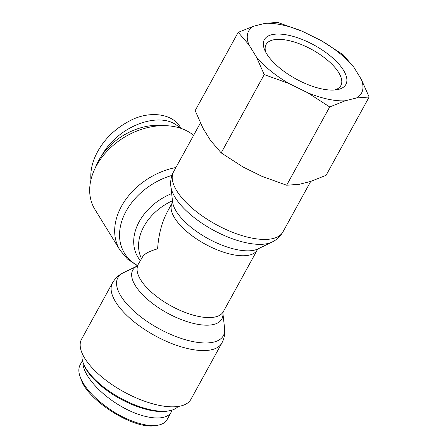 <?xml version="1.0" encoding="UTF-8"?>
<svg xmlns="http://www.w3.org/2000/svg" width="448" height="448" viewBox="0 0 448 448"><rect width="100%" height="100%" fill="white"/><g stroke="black" fill="none" stroke-linecap="round" stroke-linejoin="round"><path stroke-width="0.67" d="M95.351 167.81A54.936 40.449 -31.6 0 1 163.862 125.642M90.944 179.771C90.194 170.486 92.445 161.056 97.703 151.491C104.933 138.415 115.752 128.134 130.161 120.635C149.425 110.432 172.805 113.4 180.544 127.641M101.926 155.271C118.714 124.824 162.574 109.486 179.855 128.01M83.468 363.619L84.112 365.204A53.441 22.081 28.8 0 0 149.626 410.161A53.441 22.081 28.8 0 0 167.574 411.09L169.266 410.782A54.936 22.697 -151.2 0 1 150.814 409.83A54.936 22.697 -151.2 0 1 83.468 363.619A54.936 22.697 -151.2 0 1 82.348 353.791M178.158 406.465A54.936 22.697 -151.2 0 1 169.266 410.782M80.556 377.871L81.362 379.859C86.66 398.748 132.468 430.136 155.814 425.6L157.909 425.219C147.325 427.426 127.747 421.042 112.42 411.018C95.822 399.946 85.198 388.898 80.556 377.871C78.439 372.714 78.294 368.374 80.125 364.857M167.35 419.126L167.138 419.535C165.57 422.425 162.495 424.323 157.909 425.219M172.038 410.11L171.226 412.07C166.102 421.663 143.97 419.311 121.996 406.846C99.994 394.492 82.443 374.45 82.958 362.258M158.379 405.188A62.406 25.788 -151.2 0 1 100.363 375.726A62.406 25.788 -151.2 0 1 81.558 339.164L112.487 282.901A62.406 25.788 28.8 0 0 131.298 319.469A62.406 25.788 28.8 0 0 189.308 348.93A62.406 25.788 28.8 0 0 221.866 343.034L190.938 399.291A62.406 25.788 -151.2 0 1 158.379 405.188M138.158 264.908A48.58 20.076 -151.2 0 0 171.063 305.9A48.58 20.076 -151.2 0 0 223.306 311.713L257.292 249.889A48.58 20.076 28.8 0 1 205.05 244.076A48.58 20.076 28.8 0 1 172.15 203.078L167.692 211.182C161.935 221.855 158.575 234.405 157.612 248.825C149.358 251.171 144.357 253.831 142.615 256.805L137.256 265.989M175.924 167.507A62.406 45.954 148.4 0 0 119.879 249.984L94.875 209.356A62.406 45.954 -31.6 0 1 117.538 141.865A62.406 45.954 -31.6 0 1 193.62 135.318M265.765 52.214A42.655 17.623 -151.2 0 1 265.978 44.722A42.655 17.623 -151.2 0 1 288.344 40.471A42.655 17.623 -151.2 0 1 328.205 60.782A42.655 17.623 -151.2 0 1 340.726 85.814A42.655 17.623 -151.2 0 1 334.51 90.009M288.613 35.269A46.508 19.219 28.8 0 0 264.762 50.154A46.508 19.219 28.8 0 0 295.854 78.904A46.508 19.219 28.8 0 0 336.79 89.746A46.508 19.219 28.8 0 0 338.806 64.025A46.508 19.219 28.8 0 0 288.613 35.269M302.467 31.343A64.389 26.606 28.8 0 0 265.009 23.341L277.659 22.4L302.467 31.343L321.177 40.589L343.123 54.746L353.847 67.239L361.284 79.318L369.141 97.02L356.49 97.955L345.212 100.794L329.694 106.943L307.754 92.786L289.038 83.541L264.23 74.598L256.374 56.896L248.937 44.817L238.213 32.323L253.73 26.174L265.009 23.341M253.73 26.174A64.389 26.606 28.8 0 0 248.937 44.817M256.374 56.896A64.389 26.606 28.8 0 0 289.038 83.541M307.754 92.786A64.389 26.606 28.8 0 0 345.212 100.794M356.49 97.955A64.389 26.606 28.8 0 0 361.284 79.318M353.847 67.239A64.389 26.606 28.8 0 0 321.177 40.589M238.213 32.323L195.171 110.617L203.034 128.313L210.47 140.398L221.189 152.886L243.135 167.042L261.845 176.288L286.653 185.231L299.309 184.296L310.582 181.457L326.099 175.308L369.141 97.02M221.189 152.886L264.23 74.598M286.653 185.231L329.694 106.943M123.34 272.77L137.284 265.972A50.809 20.994 28.8 0 0 143.483 295.613A50.809 20.994 28.8 0 0 195.311 323.848A50.809 20.994 28.8 0 0 222.874 313.029L224.605 328.446A60.183 24.87 -151.2 0 1 191.962 341.387A60.183 24.87 -151.2 0 1 130.491 307.86A60.183 24.87 -151.2 0 1 123.34 272.77C118.714 274.982 115.097 278.359 112.487 282.901M171.662 193.592A50.809 37.408 148.4 0 0 140.482 260.68M141.574 258.692A48.58 35.773 -31.6 0 1 172.463 200.76M137.698 265.574A60.183 44.313 -31.6 0 1 122.724 218.49A60.183 44.313 -31.6 0 1 171.976 175.403M272.115 242.021L258.076 248.87A50.809 20.994 -151.2 0 1 208.051 238.622A50.809 20.994 -151.2 0 1 172.586 201.874L170.85 186.351A60.183 24.87 28.8 0 0 212.856 229.88A60.183 24.87 28.8 0 0 272.115 242.021C276.735 239.814 280.353 236.438 282.962 231.89A62.406 25.788 -151.2 0 1 215.852 224.426A62.406 25.788 -151.2 0 1 173.589 171.763L200.39 123.004M181.02 128.397L180.55 127.635M171.226 412.07L167.126 419.53M82.466 360.584L80.119 364.851M224.605 328.446C225.215 333.53 224.302 338.397 221.866 343.034M223.306 311.713L222.874 313.062M119.879 249.984L127.506 259.09L137.497 265.787M170.85 186.351C170.234 181.261 171.147 176.4 173.589 171.763M282.962 231.89L310.716 181.418M172.15 203.078L172.581 201.734M257.292 249.889L258.199 248.802"/></g></svg>
